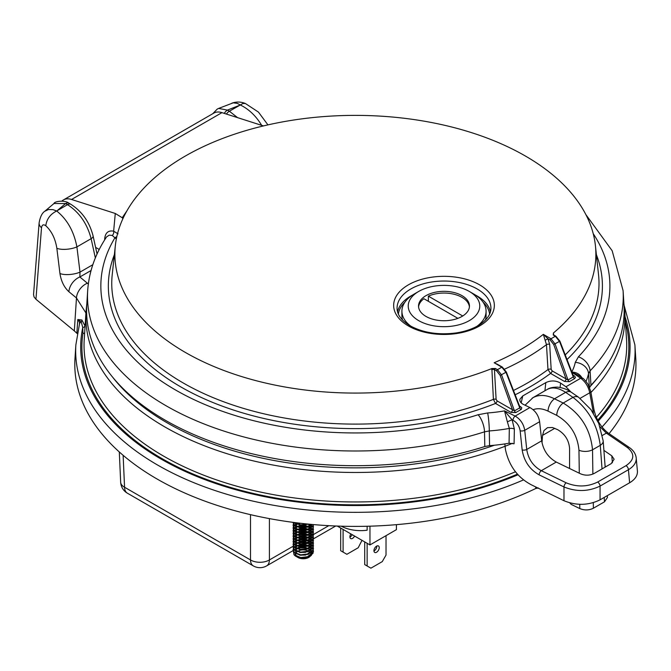 <?xml version="1.0" encoding="UTF-8"?>
<svg xmlns="http://www.w3.org/2000/svg" width="671" height="671" viewBox="0 0 671 671"><rect width="100%" height="100%" fill="white"/><g stroke="black" fill="none" stroke-linecap="round" stroke-linejoin="round"><path stroke-width="1.01" d="M519.505 406.014L521.778 407.725L521.308 409.36L515.798 412.564L510.983 412.38L495.517 403.447L493.403 399.354L491.868 368.547A240.495 138.847 180 0 1 237.014 375.097A240.495 138.847 180 0 1 115.345 245.636A240.495 138.847 180 0 1 355.378 115.378A240.495 138.847 180 0 1 595.412 245.636A240.495 138.847 180 0 1 553.382 333.034L553.701 334.98M553.231 334.552A2.139 1.149 175.1 0 1 553.609 333.932M491.734 369.654A2.139 1.099 176.8 0 1 494.452 369.671L496.121 399.371L497.026 400.864L514.464 410.887L519.74 407.842L519.849 406.903A2.139 1.233 -60 0 0 520.755 406.735M544.927 390.765L545.8 382.621L522.743 395.932L521.182 402.868M514.078 443.799L509.063 443.212L509.331 428.433A5.343 2.818 -178.9 0 1 514.363 429.037L514.078 443.799M507.385 421.9L504.508 410.887L512.107 419.803A5.343 0.587 154 0 0 507.385 421.9L509.331 428.433A114.229 65.951 180 0 1 489.293 430.941L489.562 445.636A115.144 66.479 0 0 0 509.063 443.212M489.562 445.636L484.806 446.525L484.512 431.839A267.88 154.657 180 0 1 214.804 427.989A267.88 154.657 180 0 1 87.683 290.602L86.769 304.768A268.794 155.186 0 0 0 214.259 442.592A268.794 155.186 0 0 0 484.806 446.525M95.601 247.373L99.233 249.469M590.958 385.246A268.794 155.186 0 0 0 623.98 304.768L623.074 290.602A267.88 154.657 180 0 1 590.077 370.887L590.958 385.246L589.415 387.989M504.844 443.917L505.431 449.427C508.937 465.808 517.651 477.651 531.6 484.94L563.984 500.725L563.984 486.961L539.098 474.833A3.422 1.803 -64 0 1 541.296 470.698L566.19 482.818C577.018 487.23 587.502 486.978 597.643 482.046L626.026 465.666C634.556 459.811 635.001 453.755 627.36 447.507L606.358 433.13L600.042 426.773M104.668 239.874L104.743 238.322C105.481 232.602 108.45 230.22 113.651 231.176A3.422 2.458 -77.1 0 1 112.25 235.437L109.239 235.152L106.622 236.846M71.545 199.472A23.519 13.579 -120 0 0 63.409 199.941L213.814 113.105A23.519 13.579 -120 0 1 221.95 112.636L71.545 199.472L115.278 213.47L122.239 217.731L126.878 210.92M63.409 199.941A23.519 13.579 -120 0 0 61.958 201.015M221.95 112.636L263.46 125.922M589.339 386.823L588.526 373.655A114.229 65.951 180 0 1 586.026 381.413M605.997 466.63L605.066 465.984M612.397 462.789L611.793 455.81L603.9 450.375M570.929 392.007L565.955 386.764L580.7 378.251L571.927 372.246M545.8 382.621C550.883 380.281 555.806 380.432 560.57 383.057L565.955 386.764M522.743 395.932L519.924 399.237C519.572 401.317 520.763 403.053 523.497 404.462L529.914 407.574C535.307 410.627 538.545 415.349 539.618 421.724L524.73 430.321A3.422 1.518 174 0 1 520.142 430.782C519.362 426.026 516.964 422.504 512.963 420.222L512.107 419.803L514.363 429.037M539.098 474.833C529.654 469.448 524.009 461.145 522.155 449.922A3.422 1.518 -6 0 0 526.735 449.469L541.698 440.822L539.618 421.724M541.698 440.822C543.317 450.392 548.173 457.471 556.267 462.059L541.296 470.698C533.135 466.152 528.278 459.081 526.735 449.469L524.73 430.321C523.632 423.955 520.444 419.207 515.169 416.087A3.422 1.803 116 0 0 512.963 420.222M611.793 455.81L614.124 459.241L611.197 463.627L594.12 473.491C589.759 475.605 585.238 475.722 580.574 473.827L556.267 462.059M636.125 457.194L637.416 471.067C637.676 475.596 635.076 479.497 629.624 482.768L600.059 499.836C588.425 505.489 576.406 505.783 563.984 500.725M636.225 457.949L636.225 457.983C636.469 462.495 633.877 466.404 628.442 469.708L600.059 486.089C588.425 491.658 576.406 491.952 563.984 486.961A3.422 1.803 -64 0 1 566.19 482.818M116.326 239.027L112.25 235.437M115.278 213.47L113.651 231.176L118.037 233.852M122.91 218.654L122.239 217.731M571.7 372.095C576.615 372.187 580.189 374.351 582.411 378.578M578.125 375.139L572.078 372.22M578.176 375.173L582.629 378.218A3.422 2.13 124.4 0 0 580.7 378.251C585.38 381.724 588.392 386.563 589.75 392.787A3.422 1.686 -10 0 0 590.732 391.31M593.474 413.302L589.75 392.787L580.113 398.348M582.629 378.218C583.107 378.067 584.852 380.004 587.871 384.013L590.732 391.294L593.994 409.721C596.318 419.736 601.082 427.528 608.295 433.105A3.422 2.13 124.4 0 0 606.358 433.13L602.432 435.395M574.284 375.835L575.441 377.261L574.602 378.612A2.139 1.233 60 0 1 573.277 376.943L573.378 376.003A2.139 1.233 -60 0 0 574.284 375.835L573.034 375.114M574.602 378.612L569.327 381.656L564.512 381.472A2.139 1.233 120 0 0 566.022 378.889L568.002 379.987L573.277 376.943L559.564 341.505L555.353 336.263L553.298 335.081L553.382 333.034M478.079 414.745L487.649 412.959A13.361 1.35 85.9 0 1 489.293 430.941L484.512 431.839A13.361 5.259 72.4 0 0 478.079 414.745A254.535 146.957 0 0 1 191.042 398.213A254.535 146.957 0 0 1 115.068 237.551A3.422 2.424 135.2 0 0 116.88 236.368M569.327 381.656A2.139 1.233 60 0 1 568.002 379.987L555.135 344.064L550.992 338.771L555.353 336.263A1.065 0.621 -60 0 1 555.882 336.205L553.734 334.963M564.512 381.472L550.555 373.42A2.139 1.233 120 0 0 552.074 370.828L566.022 378.889L553.718 344.525L559.899 341.153L555.882 336.205M515.152 394.774A247.029 142.621 180 0 0 550.555 373.42L547.981 369.578A2.139 1.099 176.6 0 1 551.176 369.344L552.074 370.828M521.065 409.52A2.139 1.233 60 0 1 519.74 407.842L506.035 372.413L501.816 367.163L494.158 362.743L501.212 366.458M515.798 412.564A2.139 1.233 60 0 1 514.464 410.887L501.606 374.972L497.463 369.679L501.816 367.163A1.065 0.621 -60 0 1 502.353 367.112L497.429 364.269M510.983 412.38A2.139 1.233 120 0 0 512.493 409.788L500.18 375.425L506.362 372.061L502.353 367.112M114.372 254.678A247.029 142.621 180 0 0 217.018 404.152A247.029 142.621 180 0 0 495.517 403.447A2.139 1.233 120 0 0 497.026 400.864M513.483 390.455A243.623 140.658 0 0 0 547.981 369.578L546.479 344.668L543.334 334.351L547.981 338.763L545.213 340.231M491.868 368.547L495.416 368.496L494.452 369.671L496.708 370.971A1.065 0.621 -60 0 1 497.463 369.679L495.416 368.496M553.852 335.383L553.298 335.081M497.739 364.454L494.158 362.743A233.642 134.888 0 0 0 543.334 334.351L550.992 338.771A1.065 0.621 -60 0 0 550.237 340.071L547.981 338.763L549.675 344.424L551.176 369.344M476.93 326.316A42.08 24.299 0 0 0 486.081 311.193L486.081 315.907A42.08 24.299 180 0 1 485.477 320M402.516 320A42.08 24.299 180 0 1 401.912 315.907L401.912 311.193A42.08 24.299 180 0 1 414.242 294.015A42.08 24.299 180 0 1 414.242 294.007L418.704 291.432L414.242 294.015M486.081 311.193A42.08 24.299 0 0 0 473.751 294.015L469.289 291.432A35.773 20.65 0 0 0 418.704 291.432A35.773 20.65 180 0 0 418.704 320.637A35.773 20.65 180 0 0 469.289 320.637A35.773 20.65 0 0 0 469.289 291.432M411.063 326.316A42.08 24.299 180 0 1 401.912 311.193M425.993 295.643A25.456 14.695 180 0 1 453.739 292.455A25.456 14.695 180 0 1 469.457 306.035A25.456 14.695 180 0 1 462 316.427A25.456 14.695 180 0 1 434.254 319.614A25.456 14.695 180 0 1 418.536 306.035A25.456 14.695 180 0 1 425.993 295.643M428.366 301.304L428.366 296.154A25.456 14.695 180 0 1 454.51 294.368A25.456 14.695 180 0 1 469.415 306.899M418.578 306.899A25.456 14.695 180 0 1 423.904 298.729L457.89 318.356M428.366 296.154L462.73 315.991M337.278 526.064L369.964 544.936L396.418 529.662L396.418 524.655M369.964 526.181L369.964 544.936M367.129 526.257L367.129 530.207A28.325 16.356 180 0 1 341.313 526.198M364.714 541.9L364.714 564.596L370.912 568.169L382.252 561.627L386.026 555.076L386.026 535.659M367.129 543.3L367.129 565.988M376.582 546.135A3.741 2.164 -60 0 1 378.452 545.951A3.741 2.164 -60 0 1 378.452 550.27A3.741 2.164 -60 0 1 374.712 552.426A3.741 2.164 -60 0 1 374.133 549.432A3.741 2.164 -60 0 1 376.582 546.135M376.8 546.018A3.741 2.164 -60 0 1 373.948 550.966M361.996 540.331L358.213 547.746L346.873 554.296L340.683 550.715L340.683 528.027M343.099 552.116L343.099 529.419M350.874 533.915A3.741 2.164 120 0 0 350.673 538.553A3.741 2.164 120 0 0 352.543 538.368A3.741 2.164 120 0 0 354.598 536.062M349.91 537.085A3.741 2.164 120 0 0 350.128 536.968A3.741 2.164 120 0 0 352.174 534.661M538.503 488.002L535.76 488.488L535.743 486.961M523.615 479.857A279.706 161.485 180 0 1 225.901 493.99A279.706 161.485 180 0 1 75.865 344.86L74.993 358.406A280.579 161.988 0 0 0 232.124 509.935A280.579 161.988 0 0 0 535.76 488.488M77.249 333.613L74.322 330.895L76.469 297.966L68.912 291.734A13.361 8.933 -50.5 0 1 79.849 276.98L88.329 283.992M33.558 294.384L39.119 222.881A13.361 7.691 4.4 0 0 41.51 227.763L35.949 299.266L74.322 330.895M35.949 299.266L34.036 296.926L33.55 294.519M609.058 433.625A280.579 161.988 0 0 0 635.764 358.406L634.892 344.86A279.706 161.485 180 0 1 602.013 427.008M311.436 555.311L308.694 557.458A7.649 4.42 180 0 1 301.304 558.599A7.649 4.42 180 0 1 297.874 557.458A7.649 4.42 180 0 1 297.698 557.349M296.649 556.536A7.649 4.42 180 0 1 295.701 553.76M295.81 553.39A7.649 4.42 180 0 1 297.127 551.713M297.53 551.419A7.649 4.42 180 0 1 305.263 550.069A7.649 4.42 180 0 1 308.526 551.117M308.954 551.369A7.649 4.42 180 0 1 310.488 552.845M310.665 553.164A7.649 4.42 180 0 1 310.681 555.445M310.245 556.158A7.649 4.42 180 0 1 309.029 557.249M313.265 549.96L313.089 552.736L308.358 556.636L300.658 557.559L293.973 554.632A10.157 5.863 0 0 0 296.104 556.435A10.157 5.863 0 0 0 300.658 557.945A10.157 5.863 0 0 0 301.774 558.087L308.358 557.073L313.089 553.172L313.198 550.178M296.842 548.433L303.267 547.368L308.283 548.484M308.786 548.719L310.681 549.994M310.941 550.245L311.931 551.679M312.049 551.998L311.965 554.38M309.415 557.039L304.877 558.465L302.042 558.524L297.102 556.989M295.282 554.061A8.002 4.622 180 0 1 295.332 553.533M295.626 552.703A8.002 4.622 180 0 1 295.894 552.275M296.104 556.435L301.774 558.087M293.973 554.632L293.453 551.537M294.628 549.834L296.372 548.66M313.114 549.96L312.443 548.811M312.267 548.593L311.034 547.452M310.732 547.234L308.559 546.085M307.981 545.867L305.909 545.305L297.253 545.867M296.708 545.649L305.909 544.869L308.559 545.649M309.071 545.867L311.034 547.016M311.31 547.234L312.443 548.375M312.602 548.593L313.198 549.742M293.135 549.96L294.485 552.879L300.658 555.269L308.358 554.338L313.089 550.438L313.198 547.444M313.265 547.226L313.089 550.01L308.358 553.91L300.658 554.833L294.485 552.443L293.126 549.734L293.361 548.593M293.453 548.375L294.284 547.226M294.51 547.008L296.238 545.867M313.114 547.226L312.443 546.085M312.267 545.867L311.034 544.718M310.732 544.5L308.559 543.359M307.981 543.141L305.909 542.579L298.461 542.755M305.64 542.093L308.559 542.923M309.071 543.141L311.034 544.282M311.31 544.5L312.443 545.649M312.602 545.867L313.198 547.008M293.135 547.234L294.485 550.153L300.658 552.543L308.358 551.612L313.089 547.712L313.198 544.718M313.265 544.5L313.089 547.276L308.358 551.176L300.658 552.107L294.485 549.717L293.126 547.008L293.361 545.867M293.453 545.649L294.284 544.5M294.51 544.282L296.238 543.141M296.708 542.923L299.627 542.059M313.114 544.5L312.443 543.351M312.267 543.141L311.034 541.992M310.732 541.774L308.559 540.625M307.981 540.407L305.909 539.853L298.461 540.029M296.708 540.197L305.909 539.417L308.559 540.197M309.071 540.415L311.034 541.556M311.31 541.774L312.443 542.923M312.602 543.141L313.198 544.282M296.708 540.633L294.77 541.774M294.51 541.992L293.571 543.141M293.453 543.359L293.126 544.709L294.485 547.427L300.658 549.817L308.358 548.886L313.089 544.986L313.198 541.992M313.265 541.774L313.089 544.55L308.358 548.45L300.658 549.381L294.485 546.991L293.126 544.282L293.361 543.141M293.453 542.923L294.284 541.774M294.51 541.556L296.238 540.415M313.114 541.774L312.443 540.625M312.267 540.407L311.034 539.266M310.195 538.704L309.205 538.184M306.974 537.37L298.461 537.303M296.708 537.471L305.909 536.691L308.35 537.387M309.071 537.681L310.438 538.419M310.606 538.528L311.034 538.83M311.31 539.048L312.443 540.189M312.602 540.407L313.198 541.556M296.708 537.899L294.77 539.048M294.51 539.266L293.571 540.407M293.453 540.625L293.126 541.983L294.485 544.693L300.658 547.083L308.358 546.16L313.089 542.26L313.198 539.266M313.265 539.048L313.089 541.824L308.358 545.724L300.658 546.655L294.485 544.265L293.126 541.547L293.361 540.415M293.453 540.197L294.284 539.048M294.51 538.83L296.238 537.689M312.007 539.685L313.114 539.048L312.443 537.899M312.267 537.681L311.034 536.54M310.732 536.322L309.205 535.458M306.974 534.644L298.461 534.569M296.708 534.737L305.909 533.965L308.559 534.737M309.071 534.955L311.034 536.104M311.31 536.322L312.443 537.463M312.602 537.681L313.198 538.83M296.708 535.173L294.77 536.322M294.51 536.54L293.571 537.681M293.453 537.899L293.126 539.258L294.485 541.967L300.658 544.357L308.358 543.435L313.089 539.534L313.198 536.54M313.265 536.322L313.089 539.098L308.358 542.998L300.658 543.921L294.485 541.531L293.126 538.821L293.361 537.681M293.453 537.463L294.284 536.322M294.51 536.104L296.238 534.955M313.114 536.322L312.443 535.173M312.267 534.955L311.034 533.814M310.732 533.596L308.559 532.447M307.981 532.229L305.909 531.667L297.253 532.229M296.708 532.011L305.909 531.239L308.559 532.011M309.071 532.229L311.034 533.378M311.31 533.596L312.443 534.737M312.602 534.955L313.198 536.104M296.708 532.447L294.77 533.596M294.51 533.814L293.571 534.955M293.453 535.173L293.126 536.532L294.485 539.241L300.658 541.631L308.358 540.709L313.089 536.808L313.198 533.814M313.265 533.596L313.089 536.372L308.358 540.272L300.658 541.195L294.485 538.805L293.126 536.095L293.361 534.955M293.453 534.737L294.284 533.596M294.51 533.378L296.238 532.229M313.114 533.596L312.443 532.447M312.267 532.229L311.034 531.088M310.195 530.526L309.205 529.998M306.974 529.193L297.253 529.503M296.708 529.285L305.909 528.505L308.559 529.285M309.071 529.503L311.034 530.652M311.31 530.87L312.443 532.011M312.602 532.229L313.198 533.378M296.708 529.721L294.77 530.87M294.51 531.08L293.571 532.229M293.453 532.447L293.126 533.806L294.485 536.515L300.658 538.905L308.358 537.983L313.089 534.074L313.198 531.08M313.265 530.87L313.089 533.646L308.358 537.546L300.658 538.469L294.485 536.079L293.126 533.37L293.361 532.229M293.453 532.011L294.284 530.862M294.51 530.644L296.238 529.503M313.114 530.862L312.443 529.721M312.267 529.503L311.034 528.354M310.195 527.792L309.205 527.272M306.974 526.467L297.253 526.777M296.708 526.559L305.909 525.779L308.35 526.475M309.071 526.777L310.438 527.507M310.606 527.616L311.034 527.926M311.31 528.136L312.443 529.285M312.602 529.503L313.198 530.652M296.708 526.995L294.77 528.136M294.51 528.354L293.571 529.503M293.453 529.721L293.126 531.08L294.485 533.789L300.658 536.179L308.358 535.248L313.089 531.348L313.198 528.354M313.265 528.136L313.089 530.912L308.358 534.812L300.658 535.743L294.485 533.353L293.126 530.644L293.361 529.503M293.453 529.285L294.284 528.136M294.51 527.918L296.238 526.777M309.415 524.21L310.438 524.781M310.606 524.89L311.034 525.192M311.31 525.41L312.443 526.559M312.602 526.777L313.198 527.918M300.533 523.271L297.253 524.051M296.708 524.269L294.77 525.41M294.51 525.628L293.571 526.777M293.453 526.995L293.126 528.345L294.485 531.063L300.658 533.453L308.358 532.522L313.089 528.622L313.198 525.628M313.265 525.41L313.089 528.186L308.358 532.086L300.658 533.017L294.485 530.627L293.126 527.918L293.361 526.777M293.453 526.559L294.284 525.41M294.51 525.192L296.238 524.051M296.708 523.833L299.006 523.095M294.51 522.902L293.571 524.043M293.453 524.261L293.126 525.619L294.485 528.337L300.658 530.727L308.358 529.796L313.089 525.896L313.424 524.579M313.365 524.571L313.089 525.46L308.358 529.36L300.658 530.291L294.485 527.901L293.126 525.183L293.361 524.051M293.453 523.833L294.284 522.684M293.177 522.373L294.485 525.603L300.658 527.993L308.358 527.07L312.267 524.479M311.898 524.445L308.358 526.634L300.658 527.557L294.485 525.167L293.135 522.365M294.108 522.491L300.658 525.267L308.828 524.152M307.922 524.068L300.658 524.831L294.619 522.558M295.282 554.053L296.356 555.957L298.427 557.148M300.658 557.702L307.284 556.964L311.009 553.827L311.277 552.719M311.277 552.283L310.606 550.48M310.388 550.186L308.694 548.752M308.241 548.501L305.355 547.486L299.283 547.603L297.085 548.534M296.683 548.803L295.617 549.952M295.315 550.79L296.356 553.231L298.427 554.422M306.983 554.355L311.009 551.092L311.277 549.985L311.009 551.436L309.214 553.55M311.277 549.557L310.606 547.746M310.388 547.452L308.694 546.026M308.241 545.766L305.355 544.76L299.283 544.877L297.085 545.8M296.683 546.077L295.408 547.687M295.315 548.064L296.356 550.505L298.427 551.696M306.983 551.629L311.009 548.366L311.277 547.259L311.009 548.71L309.214 550.824M311.277 546.823L310.606 545.02M310.388 544.726L308.694 543.3M308.241 543.04L305.355 542.034L299.283 542.151L297.085 543.074M296.683 543.342L295.408 544.961M295.315 545.338L296.356 547.779L298.427 548.962M306.983 548.903L311.009 545.64L311.277 544.533L311.009 545.984L309.214 548.09M311.277 544.097L310.606 542.294M310.388 542L308.694 540.574M308.241 540.314L305.355 539.299L299.283 539.425L297.085 540.348M296.683 540.616L295.408 542.235M295.315 542.613L296.356 545.053L298.427 546.236M300.658 546.79L307.284 546.06L311.009 542.914L311.277 541.807L311.009 543.258L309.214 545.364M311.277 541.371L310.606 539.568M310.027 538.88L308.694 537.848M308.241 537.588L305.355 536.574L299.283 536.699L297.085 537.622M296.683 537.89L295.408 539.509M295.315 539.887L296.356 542.319L298.427 543.51M306.983 543.443L311.009 540.189L311.277 539.081L311.009 540.524L309.214 542.638M311.277 538.645L310.606 536.842M310.027 536.146L308.694 535.122M308.098 534.787L305.355 533.848L299.283 533.965L297.085 534.896M296.683 535.164L295.408 536.783M295.315 537.152L296.356 539.593L298.427 540.784M306.983 540.717L311.009 537.463L311.277 536.355L311.009 537.798L309.214 539.912M311.277 535.919L310.606 534.116M310.388 533.822L308.694 532.388M308.098 532.061L305.355 531.122L299.283 531.239L297.085 532.17M296.683 532.438L295.408 534.057M295.315 534.426L296.356 536.867L298.427 538.058M300.658 538.612L307.284 537.874L311.009 534.728L311.277 533.621L311.009 535.072L309.214 537.186M311.277 533.193L310.606 531.39M310.388 531.096L308.694 529.662M308.241 529.411L303.527 528.136M301.522 528.136L297.085 529.436M296.683 529.713L295.408 531.323M295.315 531.7L296.356 534.141L298.427 535.332M300.658 535.886L307.284 535.148L311.009 532.002L311.277 530.895L311.009 532.346L309.214 534.46M311.277 530.467L310.606 528.656M310.388 528.362L308.694 526.936M308.098 526.609L305.355 525.67L299.283 525.787L297.085 526.71M296.683 526.987L295.408 528.597M295.315 528.974L296.356 531.415L298.427 532.606M306.983 532.539L311.009 529.276L311.277 528.169L311.009 529.62L309.214 531.726M311.277 527.733L310.606 525.93M310.027 525.242L308.694 524.21M299.107 523.112L297.085 523.984M296.683 524.252L295.408 525.871M295.315 526.249L296.356 528.689L298.427 529.872M300.658 530.425L307.284 529.696L311.009 526.55L311.277 525.443L311.009 526.894L309.214 529M296.616 523.791L295.617 522.684L295.408 523.145M295.315 523.523L296.356 525.955L298.427 527.146M306.983 527.079L310.74 524.336M295.869 522.717L298.427 524.42M300.658 524.974L307.838 524.093M298.654 557.567L301.212 558.113L305.615 557.827M309.214 556.276L311.009 554.162L311.277 552.711M311.235 552.308L310.438 550.589M310.195 550.304L308.341 548.895M307.838 548.643L305.355 547.83L299.283 547.947L297.438 548.66M296.993 548.928L295.726 550.128M295.383 550.841L296.616 553.793M299.618 555.118L305.615 555.102M311.235 549.583L310.438 547.863M310.195 547.578L308.341 546.169M307.838 545.909L305.355 545.095L299.283 545.221L297.438 545.934M296.993 546.202L295.517 547.762M295.383 548.106L296.616 551.067M299.618 552.392L305.615 552.367M311.235 546.857L310.438 545.129M310.195 544.844L308.341 543.443M307.838 543.183L305.355 542.369L299.283 542.495L297.438 543.208M296.993 543.476L295.517 545.037M295.383 545.38L296.616 548.341M299.618 549.666L305.615 549.641M311.235 544.131L310.438 542.403M310.195 542.118L308.341 540.709M307.838 540.457L305.355 539.643L299.283 539.761L297.438 540.482M296.993 540.751L295.517 542.302M295.383 542.654L296.616 545.607M299.618 546.94L305.615 546.915M311.235 541.405L310.438 539.677M310.195 539.392L308.341 537.983M307.838 537.731L305.355 536.917L299.283 537.035L297.438 537.756M296.993 538.016L295.517 539.576M295.383 539.929L296.616 542.881M299.618 544.206L305.615 544.189M311.235 538.679L310.438 536.951M310.195 536.666L308.434 537.421M309.851 536.322L308.341 535.257M307.737 534.955L305.355 534.191L299.283 534.309L297.438 535.03M296.993 535.29L295.517 536.85M295.383 537.203L296.616 540.155M299.618 541.48L305.615 541.463M311.235 535.944L310.438 534.225M310.195 533.94L308.341 532.531M307.838 532.279L305.355 531.466L299.283 531.583L297.438 532.296M296.993 532.564L295.517 534.124M295.383 534.477L296.616 537.429M299.618 538.754L305.615 538.738M311.235 533.219L310.438 531.499M310.195 531.214L308.341 529.805M307.838 529.545L305.355 528.731L299.283 528.857L297.438 529.57M296.993 529.838L295.517 531.398M295.383 531.742L296.616 534.703M299.618 536.028L305.615 536.003M311.235 530.493L310.438 528.773M309.851 528.136L308.341 527.079M307.737 526.777L305.355 526.005L299.283 526.131L297.438 526.844M296.993 527.112L295.517 528.673M295.383 529.016L296.616 531.977M299.618 533.302L305.615 533.277M311.235 527.767L310.438 526.039M309.851 525.41L308.341 524.345M300.054 523.221L297.438 524.118M296.993 524.387L295.517 525.938M295.383 526.29L296.616 529.243M299.618 530.576L305.615 530.551M295.827 522.709L295.517 523.212M295.383 523.565L296.616 526.517M299.618 527.842L305.615 527.825M309.214 526.274L310.925 524.353M299.618 525.116L305.615 525.099M76.871 333.21L77.794 319.53L81.904 320L84.882 325.729A2.139 1.736 -11.3 0 1 82.759 327.515L81.225 321.812L77.794 319.53L79.354 321.979L79.555 323.648M85.93 313.005L76.469 297.966A13.361 8.933 129.5 0 1 87.398 283.204M554.816 428.299L542.512 435.404L542.017 442.843M542.512 435.404L543.988 430.53L547.469 427.679L552.493 427.502L557.727 429.708C564.965 433.986 568.924 440.277 569.595 448.572L569.57 468.501M569.763 502.873L571.113 504.34L579.803 508.576L579.744 504.332M607.431 497.471L604.504 501.816L593.374 508.241C588.995 510.363 584.475 510.472 579.803 508.576M239.421 105.389A659.66 380.851 0 0 0 227.477 110.111L229.365 111.201L240.361 104.953L237.182 103.342L233.248 102.831L218.62 108.425L227.477 110.111A6.735 3.892 120 0 0 224.273 113.382M53.974 203.531L44.714 211.306L48.471 209.511L53.034 209.654L56.691 210.996L67.511 204.647L65.624 203.556L53.999 203.514C54.284 201.241 64.953 199.849 68.987 203.221A6.735 3.892 120 0 0 65.624 203.556A659.66 380.851 0 0 0 57.446 210.451M68.912 291.734C64.164 287.373 61.17 281.3 59.945 273.525L56.85 248.295C55.341 238.7 51.65 231.185 45.796 225.75C46.693 219.056 50.325 214.141 56.691 210.996C67.192 219.409 73.919 231.386 76.905 246.894L80 272.124L79.849 276.98L91.055 270.505M95.349 257.924L91.122 238.683C87.196 223.653 79.329 212.304 67.511 204.647A6.735 3.892 120 0 1 70.874 204.311L68.987 203.221M261.673 125.351C256.037 115.999 248.933 109.205 240.335 104.97L242.902 103.485L245.343 103.485M226.421 114.07A6.735 3.892 120 0 1 229.365 111.201L237.584 117.643M571.315 392.258A10.048 6.274 124.4 0 0 565.653 392.359C558.398 387.737 552.241 386.773 547.184 389.465C549.348 387.939 552.77 387.15 557.433 387.117C566.282 388.14 570.576 391.856 571.331 392.275L578.662 397.299L590.925 409.562L598.792 423.527L603.187 440.906L605.158 467.117M532.095 398.213L532.917 397.702M525.066 405.225L532.967 397.677C539.065 394.38 546.236 394.758 554.489 398.8L563.195 403.036C580.709 413.713 590.48 429.306 592.527 449.796L592.879 474.095M602.038 468.92L600.268 445.326C597.559 425.221 588.467 409.235 572.984 397.383L565.653 392.359L554.489 398.8A10.048 5.284 -64.1 0 0 548.022 411.113C542.503 408.505 537.538 408.035 533.126 409.713M56.85 248.295A13.361 4.68 -7 0 0 76.905 246.894L91.122 238.683A6.735 2.818 -12.4 0 0 93.101 236.024L97.052 253.99M59.945 273.525A13.361 4.68 -7 0 0 80 272.124L92.816 264.718M578.645 397.291A10.048 6.274 124.4 0 0 572.984 397.383L563.195 403.036A10.048 5.284 -64.1 0 0 556.729 415.349L548.022 411.113M79.522 323.875A5.024 4.051 15.9 0 1 81.225 321.812A2.139 1.971 118.9 0 0 81.904 320M123.129 455.299L124.563 487.238A13.361 7.574 177.4 0 1 120.663 482.189L119.304 451.952M269.406 518.608L269.406 559.95A13.361 7.977 180 0 1 250.509 559.95L250.509 514.657M565.217 354.909A243.623 140.658 0 0 0 598.54 274.741L595.412 245.636M115.345 245.636L112.216 274.741A243.623 140.658 0 0 0 235.345 405.846A243.623 140.658 0 0 0 493.403 399.354A2.139 1.099 176.8 0 1 496.121 399.371M522.155 449.922L520.142 430.782M104.743 238.322A3.422 2.088 -177.1 0 1 105.33 238.817M578.385 356.838A13.361 9.562 -136.4 0 1 590.077 370.887L588.526 373.655A13.361 10.828 12.2 0 0 575.29 362.357L578.385 356.838A254.535 146.957 0 0 0 593.214 233.642M560.57 383.057L560.109 387.427M597.643 482.046A3.422 1.971 -120 0 1 600.059 486.089L600.059 499.836M487.649 412.959A100.885 58.251 0 0 0 504.508 410.887L515.169 416.087L529.914 407.574M571.801 371.91A100.885 58.251 0 0 0 575.29 362.357M593.994 409.729A3.422 1.686 170 0 1 593.013 411.206L592.35 411.583M608.295 433.105L629.289 447.473A3.422 2.13 124.4 0 0 627.36 447.507M629.624 482.768L628.442 469.708A3.422 1.971 -120 0 0 626.026 465.666M596.385 254.678A247.029 142.621 180 0 1 567.02 359.555M553.718 344.525L550.237 340.071M549.675 344.424A2.139 1.099 -3.4 0 0 546.479 344.668A241.09 139.191 180 0 1 504.642 369.117M500.18 375.425L496.708 370.971M408.396 325.947A50.35 29.071 180 0 1 430.967 277.316A50.35 29.071 180 0 1 492.631 312.912A50.35 29.071 180 0 1 408.396 325.947M490.92 308.467A46.928 27.092 0 0 0 443.992 281.04A46.928 27.092 0 0 0 397.073 308.467C397.157 314.724 401.501 320.495 410.107 325.779C423.158 332.85 438.574 335.223 456.355 332.908C466.37 331.306 474.582 328.27 480.998 323.791C487.557 318.935 490.87 313.827 490.92 308.467M397.559 311.797A46.777 27.008 180 0 1 412.48 295.089M475.504 295.089A46.777 27.008 180 0 1 477.073 295.953A46.777 27.008 180 0 1 490.434 311.797M404.839 302.285A45.712 26.395 0 0 0 398.389 314.103M489.604 314.103A45.712 26.395 0 0 0 483.154 302.285M84.882 325.729L85.049 326.718M589.759 386.957A266.093 153.625 0 0 0 598.104 377.186M45.796 225.75C43.456 224.08 42.021 224.751 41.51 227.763M579.291 473.206L578.964 450.241C577.513 434.842 570.107 423.208 556.729 415.349M604.504 501.816L604.177 497.463M603.187 440.931A10.048 5.687 -4.3 0 1 600.268 445.326L592.527 449.796A10.048 5.284 -0.8 0 1 578.964 450.241M593.29 502.68L593.374 508.241M596.326 417.337A271.336 156.653 0 0 0 626.529 339.492L624.701 311.109A269.507 155.597 180 0 1 590.941 392.468M512.543 443.279A269.507 155.597 180 0 1 227.914 453.973A269.507 155.597 180 0 1 86.056 311.109L84.227 339.492A271.336 156.653 0 0 0 228.09 483.648A271.336 156.653 0 0 0 515.513 471.763M112.653 377.186A266.093 153.625 0 0 0 494.393 445.225M517.509 474.103A273.466 157.886 180 0 1 221.656 484.68A273.466 157.886 180 0 1 82.91 333.453L82.759 327.515A274.691 158.591 0 0 0 216.548 483.799A274.691 158.591 0 0 0 518.087 474.733M598.163 421.145A274.691 158.591 0 0 0 625.07 316.846M625.397 321.963A273.466 157.886 180 0 1 597.651 420.18M82.91 333.453A2.139 1.736 -171.5 0 0 84.663 332.791M120.654 482.013A13.361 13.361 0 0 0 127.331 493.16A13.361 7.716 120 0 1 124.563 487.238L250.509 559.95A13.361 7.716 120 0 0 253.277 565.879A13.361 13.361 0 0 0 266.639 565.879A13.361 7.716 60 0 0 269.406 559.95L293.244 546.186M298.058 543.409L299.635 542.495M300.642 541.916L301.061 541.673M301.74 541.279L304.575 539.643M305.221 539.274L306.462 538.553M311.26 535.785L311.747 535.508M312.627 534.997L313.391 534.561M313.432 534.535L328.782 525.67M106.555 236.938C95.282 253.915 88.983 271.805 87.683 290.602M585.858 214.577L612.162 250.744L623.074 290.602M629.289 447.473C633.382 450.266 635.689 453.772 636.225 457.983M573.252 375.668L559.899 341.153M519.723 406.576L506.362 372.061M313.441 551.537L313.441 551.101M293.126 550.178L293.126 549.742M313.441 548.811L313.441 548.375M293.126 547.444L293.126 547.008M313.441 546.085L313.441 545.649M293.126 544.718L293.126 544.282M313.441 543.359L313.441 542.923M293.126 541.992L293.126 541.556M313.441 540.633L313.441 540.197M293.126 539.266L293.126 538.83M313.441 537.899L313.441 537.463M293.126 536.54L293.126 536.104M313.441 535.173L313.441 534.737M293.126 533.814L293.126 533.378M313.441 532.447L313.441 532.011M293.126 531.08L293.126 530.652M313.441 529.721L313.441 529.285M293.126 528.354L293.126 527.918M313.441 526.995L313.441 526.559M293.126 525.628L293.126 525.192M293.126 522.902L293.126 522.466M547.033 389.549L533.026 397.635M70.874 204.311C82.13 211.541 89.537 222.109 93.101 236.007M212.791 113.693L217.236 109.096L218.612 108.434M39.119 222.881C40.168 216.918 42.055 213.042 44.781 211.264M231.847 103.183C236.351 101.589 240.839 101.69 245.309 103.468M267.93 124.881L258.444 112.091L245.368 103.493M607.297 495.659L607.423 497.337M86.056 311.109L86.853 303.552M623.904 303.552L624.701 311.109M624.189 305.64L634.892 344.86M79.547 323.665L75.865 344.86M127.331 493.16L253.277 565.879M266.639 565.879L293.152 550.572M293.235 550.522L294.259 549.926M294.544 549.767L295.055 549.474M296.876 548.425L299.484 546.915M300.071 546.58L302.831 544.978M304.726 543.887L306.689 542.755M307.209 542.453L309.574 541.086M309.968 540.868L310.874 540.34M311.134 540.189L311.73 539.845M313.298 538.939L335.71 526.005"/></g></svg>
